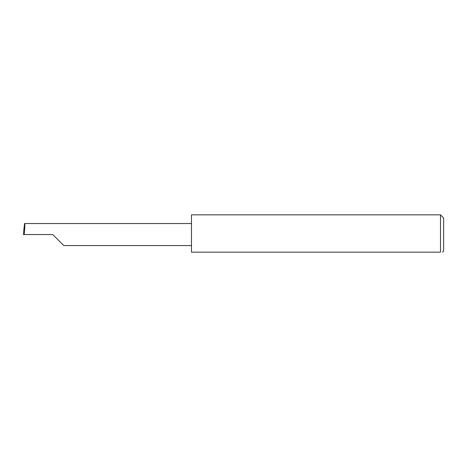 <?xml version="1.0" encoding="UTF-8"?>
<svg xmlns="http://www.w3.org/2000/svg" width="467" height="467" viewBox="0 0 467 467"><rect width="100%" height="100%" fill="white"/><g stroke="black" fill="none" stroke-linecap="round" stroke-linejoin="round"><path stroke-width="0.7" d="M52.771 234.551L63.792 245.572L52.771 234.551L63.792 245.572L52.771 234.551L24.377 234.551L24.955 223.53L24.576 223.53L23.35 234.551L24.377 234.551M440.498 214.849L191.47 214.849L191.47 252.151L440.498 252.151C443.247 252.151 443.247 252.151 440.498 252.151L440.498 214.849L443.65 218.001L443.65 251.1L442.5 252.151M191.47 223.53L24.955 223.53M63.792 245.572L191.47 245.572"/></g></svg>
